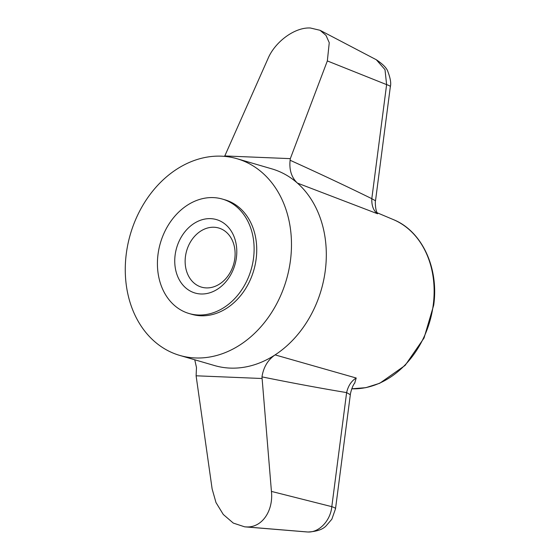 <?xml version="1.0" encoding="UTF-8"?>
<svg xmlns="http://www.w3.org/2000/svg" width="560" height="560" viewBox="0 0 560 560"><rect width="100%" height="100%" fill="white"/><g stroke="black" fill="none" stroke-linecap="round" stroke-linejoin="round"><path stroke-width="0.84" d="M377.545 213.038L377.552 213.766L297.402 183.085A102.431 81.263 106.2 0 1 275.086 354.893L356.216 378.021L354.662 383.201M234.801 258.594A30.8 24.43 106.2 0 1 201.509 287.14A30.8 24.43 106.2 0 1 185.941 253.631A30.8 24.43 106.2 0 1 214.06 227.248A30.8 24.43 106.2 0 1 218.736 228.011A30.8 24.43 106.2 0 1 234.801 258.594M236.418 257.565A38.248 30.345 106.2 0 1 186.207 288.295A38.248 30.345 106.2 0 1 194.684 223.055A38.248 30.345 106.2 0 1 236.418 257.565M237.041 158.725A102.431 81.263 106.2 0 1 286.398 279.804A102.431 81.263 106.2 0 1 179.725 355.411A102.431 81.263 106.2 0 1 126.301 253.687A102.431 81.263 106.2 0 1 237.041 158.725L271.873 168.875A102.431 81.263 106.2 0 1 297.402 183.085C291.529 177.52 289.1 169.911 290.108 160.258L290.318 158.641L327.341 60.928L329.252 42.7L326.011 35.392L320.075 30.303L310.387 28C294.49 27.083 274.89 42.14 268.044 58.492L224.602 156.394M224.658 155.939L290.318 158.641M290.108 160.258C319.263 173.453 346.5 186.256 371.805 198.681L375.508 200.795L390.334 86.744A26.075 3.059 7.4 0 1 390.334 86.744C391.251 83.503 390.481 78.575 388.01 71.96C387.023 68.362 383.124 64.288 376.313 59.745L320.075 30.303M327.341 60.928L386.617 84.623A26.075 3.059 7.4 0 1 390.334 86.737M222.439 199.087L225.057 199.85A59.598 47.278 106.2 0 1 256.137 259.035A59.598 47.278 106.2 0 1 191.709 314.286L189.098 313.523A59.598 47.278 106.2 0 1 160.377 243.075A59.598 47.278 106.2 0 1 222.439 199.087A59.598 47.278 106.2 0 1 253.519 258.272A59.598 47.278 106.2 0 1 189.098 313.523M354.928 382.823C351.652 386.442 349.993 395.766 350.329 394.716L335.517 508.774A26.075 3.059 -172.6 0 0 331.807 506.66L271.432 491.407L261.975 376.88C263.473 367.241 267.848 359.912 275.086 354.893A102.431 81.263 106.2 0 1 214.557 365.561L179.725 355.411M350.329 394.716L346.619 392.602C320.271 388.213 292.054 382.97 261.975 376.88M194.754 359.786L196.483 367.521L196.105 375.795L261.765 378.497M196.105 375.795L212.135 488.971L215.985 502.544L223.286 514.472L233.289 523.082L244.664 526.834L246.33 526.918C262.367 527.877 273.483 510.349 271.432 491.407M307.839 531.986A26.075 15.575 -87.6 0 1 307.601 531.979L308.07 532A26.075 15.575 -87.6 0 1 307.692 531.979C318.99 532.77 330.512 520.73 331.807 506.66L346.619 392.602C348.18 385.826 351.386 380.961 356.223 378.021M377.552 213.766C373.499 210.805 371.581 205.779 371.805 198.681L386.617 84.623L385 69.65L376.313 59.745M245.588 526.89L307.223 531.958A26.075 15.575 -87.6 0 0 307.601 531.979L246.33 526.918M390.068 377.433A88.102 69.895 106.2 0 1 351.792 388.801L365.848 387.667L379.771 383.25L405.118 365.414L424.039 338.016L433.699 305.179C439.054 267.666 421.799 230.944 393.33 219.583A88.102 69.895 106.2 0 1 433.244 304.934A88.102 69.895 106.2 0 1 390.068 377.433M393.33 219.583L377.454 212.898M377.629 213.164C375.284 211.778 375.039 200.137 375.522 200.795M306.53 531.916L244.664 526.834M308.07 532C316.666 531.545 322.679 529.508 326.095 525.882L331.849 519.211L335.517 508.774"/></g></svg>
